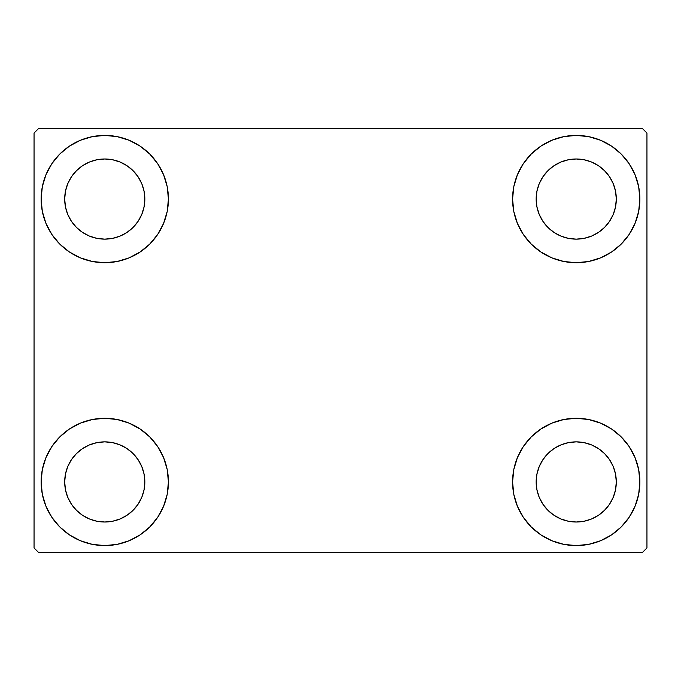 <?xml version="1.0" encoding="UTF-8"?>
<svg xmlns="http://www.w3.org/2000/svg" width="681" height="681" viewBox="0 0 681 681"><rect width="100%" height="100%" fill="white"/><g stroke="black" fill="none" stroke-linecap="round" stroke-linejoin="round"><path stroke-width="1.02" d="M41.124 481.935A63.648 63.648 0 0 1 104.772 418.287A63.648 63.648 0 0 1 168.42 481.935L167.194 494.355L163.568 506.298L157.694 517.296L149.777 526.941L140.133 534.857L129.126 540.74L117.183 544.366L104.772 545.583L92.352 544.366L80.409 540.74L69.411 534.857L59.766 526.941L51.85 517.296L45.967 506.298L42.341 494.355L41.124 481.935L42.341 469.524L45.967 457.581L51.85 446.574L59.766 436.93L69.411 429.021L80.409 423.139L92.352 419.513L104.772 418.287L117.183 419.513L129.126 423.139L140.133 429.021L149.777 436.93L157.694 446.574L163.568 457.581L167.194 469.524L168.42 481.935A63.648 63.648 0 0 1 104.772 545.583A63.648 63.648 0 0 1 41.124 481.935L42.341 469.524M512.58 199.065A63.648 63.648 0 0 1 576.228 135.417A63.648 63.648 0 0 1 639.876 199.065L638.659 211.476L635.032 223.419L629.15 234.426L621.234 244.07L611.589 251.979L600.591 257.861L588.648 261.487L576.228 262.713L563.817 261.487L551.874 257.861L540.867 251.979L531.223 244.07L523.306 234.426L517.432 223.419L513.806 211.476L512.58 199.065L513.806 186.645L517.432 174.702L523.306 163.704L531.223 154.059L540.867 146.143L551.874 140.26L563.817 136.634L576.228 135.417L588.648 136.634L600.591 140.26L611.589 146.143L621.234 154.059L629.15 163.704L635.032 174.702L638.659 186.645L639.876 199.065A63.648 63.648 0 0 1 576.228 262.713A63.648 63.648 0 0 1 512.58 199.065M512.58 481.935A63.648 63.648 0 0 1 576.228 418.287A63.648 63.648 0 0 1 639.876 481.935L638.659 494.355L635.032 506.298L629.15 517.296L621.234 526.941L611.589 534.857L600.591 540.74L588.648 544.366L576.228 545.583L563.817 544.366L551.874 540.74L540.867 534.857L531.223 526.941L523.306 517.296L517.432 506.298L513.806 494.355L512.58 481.935L513.806 469.524L517.432 457.581L523.306 446.574L531.223 436.93L540.867 429.021L551.874 423.139L563.817 419.513L576.228 418.287L588.648 419.513L600.591 423.139L611.589 429.021L621.234 436.93L629.15 446.574L635.032 457.581L638.659 469.524L639.876 481.935A63.648 63.648 0 0 1 576.228 545.583A63.648 63.648 0 0 1 512.58 481.935M41.124 199.065A63.648 63.648 0 0 1 104.772 135.417A63.648 63.648 0 0 1 168.42 199.065L167.194 211.476L163.568 223.419L157.694 234.426L149.777 244.07L140.133 251.979L129.126 257.861L117.183 261.487L104.772 262.713L92.352 261.487L80.409 257.861L69.411 251.979L59.766 244.07L51.85 234.426L45.967 223.419L42.341 211.476L41.124 199.065L42.341 186.645L45.967 174.702L51.85 163.704L59.766 154.059L69.411 146.143L80.409 140.26L92.352 136.634L104.772 135.417L117.183 136.634L129.126 140.26L140.133 146.143L149.777 154.059L157.694 163.704L163.568 174.702L167.194 186.645L168.42 199.065A63.648 63.648 0 0 1 104.772 262.713A63.648 63.648 0 0 1 41.124 199.065L42.341 186.645M64.695 199.065A40.077 40.077 0 0 1 104.772 158.988A40.077 40.077 0 0 1 144.84 199.065A40.077 40.077 0 0 1 104.772 239.133A40.077 40.077 0 0 1 64.695 199.065L65.461 206.879L67.742 214.396L65.461 206.879L64.695 199.065L65.461 191.242L64.695 199.065M536.16 481.935A40.077 40.077 0 0 1 576.228 441.867A40.077 40.077 0 0 1 616.305 481.935A40.077 40.077 0 0 1 576.228 522.012A40.077 40.077 0 0 1 536.16 481.935L536.926 489.758L539.207 497.275L536.926 489.758L536.16 481.935L536.926 474.121L536.16 481.935M536.16 199.065A40.077 40.077 0 0 1 576.228 158.988A40.077 40.077 0 0 1 616.305 199.065A40.077 40.077 0 0 1 576.228 239.133A40.077 40.077 0 0 1 536.16 199.065L536.926 206.879L539.207 214.396L536.926 206.879L536.16 199.065L536.926 191.242L536.16 199.065M64.695 481.935A40.077 40.077 0 0 1 104.772 441.867A40.077 40.077 0 0 1 144.84 481.935A40.077 40.077 0 0 1 104.772 522.012A40.077 40.077 0 0 1 64.695 481.935L65.461 489.758L67.742 497.275L71.445 504.204L67.742 497.275L65.461 489.758L64.695 481.935L65.461 474.121L64.695 481.935M642.234 128.343L38.766 128.343L34.05 133.059L34.05 547.941L38.766 552.657L642.234 552.657L646.95 547.941L646.95 133.059L642.234 128.343L38.766 128.343L34.05 133.059L34.05 547.941L38.766 552.657L642.234 552.657L646.95 547.941L646.95 133.059L642.234 128.343M92.352 419.513L104.772 418.287L117.183 419.513M588.648 261.487L576.228 262.713L563.817 261.487M563.817 419.513L576.228 418.287L588.648 419.513M117.183 261.487L104.772 262.713L92.352 261.487M76.434 227.394L82.503 232.383L89.432 236.086L96.949 238.367L104.772 239.133L112.586 238.367L120.103 236.086L112.586 238.367L104.772 239.133L96.949 238.367L89.432 236.086L82.503 232.383L76.434 227.394L71.445 221.325L67.742 214.396M133.11 227.394L138.09 221.325L141.793 214.396L144.074 206.879L144.84 199.065L144.074 191.242L141.793 183.725L144.074 191.242L144.84 199.065L144.074 206.879L141.793 214.396L138.09 221.325L133.11 227.394L127.032 232.383L120.103 236.086M133.11 170.727L127.032 165.738L120.103 162.035L112.586 159.754L104.772 158.988L96.949 159.754L89.432 162.035L96.949 159.754L104.772 158.988L112.586 159.754L120.103 162.035L127.032 165.738L133.11 170.727L138.09 176.796L141.793 183.725M76.434 170.727L71.445 176.796L67.742 183.725L65.461 191.242L67.742 183.725L71.445 176.796L76.434 170.727L82.503 165.738L89.432 162.035M547.89 510.273L553.968 515.262L560.897 518.965L568.414 521.246L576.228 522.012L584.051 521.246L591.568 518.965L584.051 521.246L576.228 522.012L568.414 521.246L560.897 518.965L553.968 515.262L547.89 510.273L542.91 504.204L539.207 497.275M604.566 510.273L609.555 504.204L613.258 497.275L615.539 489.758L616.305 481.935L615.539 474.121L613.258 466.604L615.539 474.121L616.305 481.935L615.539 489.758L613.258 497.275L609.555 504.204L604.566 510.273L598.497 515.262L591.568 518.965M604.566 453.606L598.497 448.617L591.568 444.914L584.051 442.633L576.228 441.867L568.414 442.633L560.897 444.914L568.414 442.633L576.228 441.867L584.051 442.633L591.568 444.914L598.497 448.617L604.566 453.606L609.555 459.675L613.258 466.604M547.89 453.606L542.91 459.675L539.207 466.604L536.926 474.121L539.207 466.604L542.91 459.675L547.89 453.606L553.968 448.617L560.897 444.914M629.15 234.426L627.15 237.252M547.89 227.394L553.968 232.383L560.897 236.086L568.414 238.367L576.228 239.133L584.051 238.367L591.568 236.086L584.051 238.367L576.228 239.133L568.414 238.367L560.897 236.086L553.968 232.383L547.89 227.394L542.91 221.325L539.207 214.396M604.566 227.394L609.555 221.325L613.258 214.396L615.539 206.879L616.305 199.065L615.539 191.242L613.258 183.725L615.539 191.242L616.305 199.065L615.539 206.879L613.258 214.396L609.555 221.325L604.566 227.394L598.497 232.383L591.568 236.086M604.566 170.727L598.497 165.738L591.568 162.035L584.051 159.754L576.228 158.988L568.414 159.754L560.897 162.035L568.414 159.754L576.228 158.988L584.051 159.754L591.568 162.035L598.497 165.738L604.566 170.727L609.555 176.796L613.258 183.725M547.89 170.727L542.91 176.796L539.207 183.725L536.926 191.242L539.207 183.725L542.91 176.796L547.89 170.727L553.968 165.738L560.897 162.035M51.85 446.574L53.85 443.748M76.434 510.273L82.503 515.262L89.432 518.965L96.949 521.246L104.772 522.012L112.586 521.246L120.103 518.965L112.586 521.246L104.772 522.012L96.949 521.246L89.432 518.965L82.503 515.262L76.434 510.273L71.445 504.204M133.11 510.273L138.09 504.204L141.793 497.275L144.074 489.758L144.84 481.935L144.074 474.121L141.793 466.604L144.074 474.121L144.84 481.935L144.074 489.758L141.793 497.275L138.09 504.204L133.11 510.273L127.032 515.262L120.103 518.965M133.11 453.606L127.032 448.617L120.103 444.914L112.586 442.633L104.772 441.867L96.949 442.633L89.432 444.914L96.949 442.633L104.772 441.867L112.586 442.633L120.103 444.914L127.032 448.617L133.11 453.606L138.09 459.675L141.793 466.604M76.434 453.606L71.445 459.675L67.742 466.604L65.461 474.121L67.742 466.604L71.445 459.675L76.434 453.606L82.503 448.617L89.432 444.914M51.85 234.426L53.85 237.252M629.15 446.574L627.15 443.748M638.659 494.355L639.876 481.935M638.659 211.476L639.876 199.065"/></g></svg>
